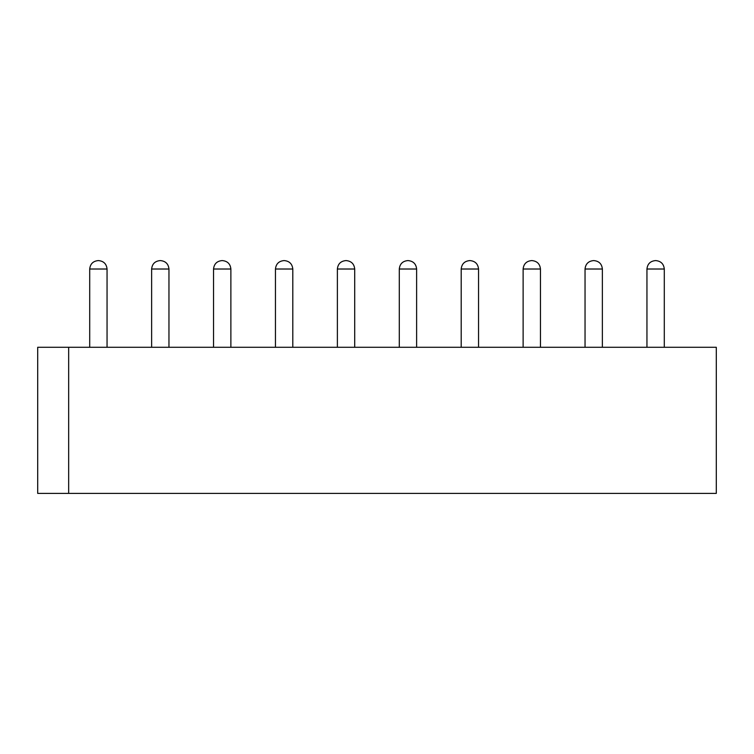 <?xml version="1.0" encoding="UTF-8"?>
<svg xmlns="http://www.w3.org/2000/svg" width="754" height="754" viewBox="0 0 754 754"><rect width="100%" height="100%" fill="white"/><g stroke="black" fill="none" stroke-linecap="round" stroke-linejoin="round"><path stroke-width="1.13" d="M98.133 260.601L98.623 260.601L98.133 260.601C93.053 261.129 90.244 263.938 89.707 269.018L89.707 347.283M160.046 260.601L160.545 260.601L160.046 260.601C154.966 261.129 152.157 263.938 151.629 269.018L151.629 347.283M221.959 260.601L222.458 260.601L221.959 260.601C216.888 261.129 214.079 263.938 213.542 269.018L213.542 347.283M283.881 260.601L284.371 260.601L283.881 260.601C278.801 261.129 275.992 263.938 275.455 269.018L275.455 347.283M345.794 260.601L346.293 260.601L345.794 260.601C340.714 261.129 337.905 263.938 337.377 269.018L337.377 347.283M407.707 260.601L408.206 260.601L407.707 260.601C402.636 261.129 399.827 263.938 399.29 269.018L399.29 347.283M469.629 260.601L470.119 260.601L469.629 260.601C464.549 261.129 461.74 263.938 461.203 269.018L461.203 347.283M531.542 260.601L532.041 260.601L531.542 260.601C526.462 261.129 523.653 263.938 523.125 269.018L523.125 347.283M593.455 260.601L593.954 260.601L593.455 260.601C588.384 261.129 585.575 263.938 585.038 269.018L585.038 347.283M655.377 260.601L655.867 260.601L655.377 260.601C650.297 261.129 647.488 263.938 646.951 269.018L646.951 347.283M68.661 347.283L37.7 347.283L37.7 493.399L716.3 493.399L716.3 347.283L68.661 347.283L68.661 493.399M89.707 269.018L107.049 269.018L107.049 347.283M151.629 269.018L168.962 269.018L168.962 347.283M213.542 269.018L230.875 269.018L230.875 347.283M275.455 269.018L292.797 269.018L292.797 347.283M337.377 269.018L354.71 269.018L354.71 347.283M399.29 269.018L416.623 269.018L416.623 347.283M461.203 269.018L478.545 269.018L478.545 347.283M523.125 269.018L540.458 269.018L540.458 347.283M585.038 269.018L602.371 269.018L602.371 347.283M646.951 269.018L664.293 269.018L664.293 347.283M107.049 269.018C106.512 263.938 103.703 261.129 98.623 260.601M168.962 269.018C168.425 263.938 165.616 261.129 160.545 260.601M230.875 269.018C230.347 263.938 227.538 261.129 222.458 260.601M292.797 269.018C292.26 263.938 289.451 261.129 284.371 260.601M354.71 269.018C354.173 263.938 351.364 261.129 346.293 260.601M416.623 269.018C416.095 263.938 413.286 261.129 408.206 260.601M478.545 269.018C478.008 263.938 475.199 261.129 470.119 260.601M540.458 269.018C539.921 263.938 537.112 261.129 532.041 260.601M602.371 269.018C601.843 263.938 599.034 261.129 593.954 260.601M664.293 269.018C663.756 263.938 660.947 261.129 655.867 260.601"/></g></svg>
